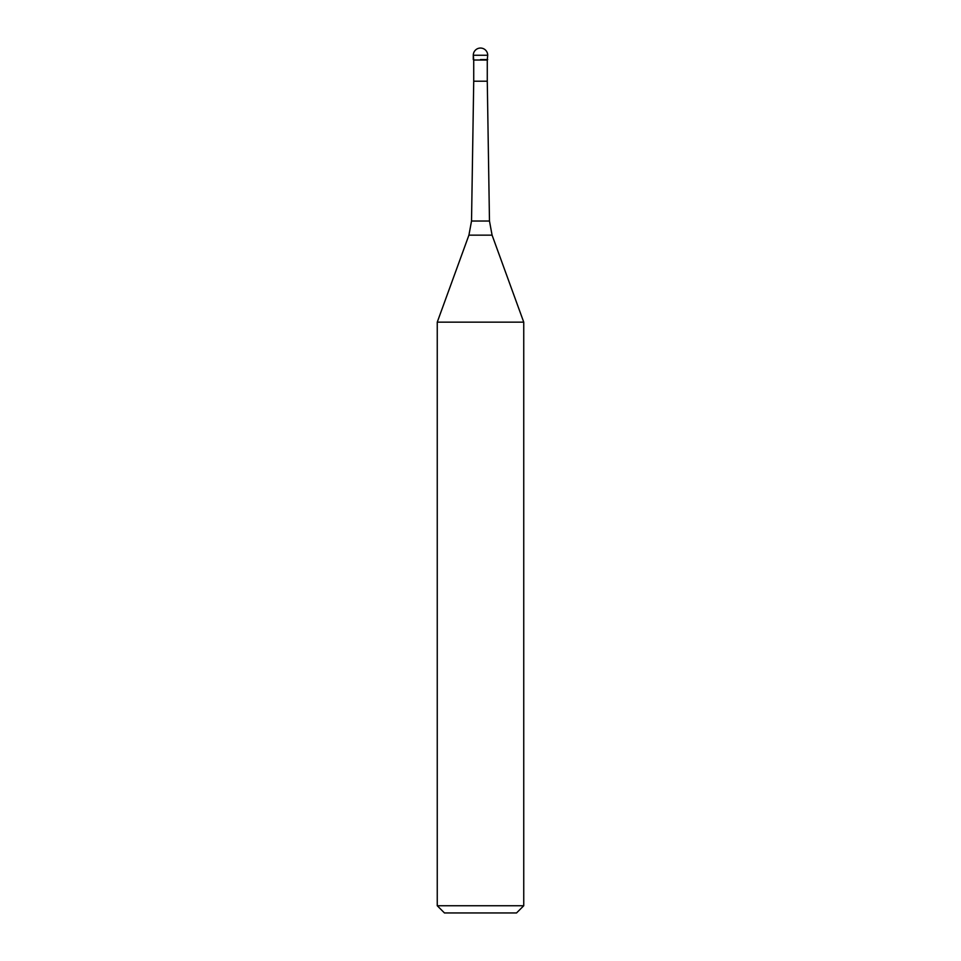 <?xml version="1.0" encoding="UTF-8"?>
<svg xmlns="http://www.w3.org/2000/svg" width="961" height="961" viewBox="0 0 961 961"><rect width="100%" height="100%" fill="white"/><g stroke="black" fill="none" stroke-linecap="round" stroke-linejoin="round"><path stroke-width="1.44" d="M480.5 59.582L487.707 59.582L480.5 59.582M473.725 60.014L473.725 81.204L487.275 81.204L487.275 60.014L473.725 60.014L473.292 55.257L473.292 59.582M492.08 235.145L523.745 322.151L437.255 322.151L468.92 235.145L471.527 221.03L489.473 221.03L492.08 235.145L468.92 235.145M523.745 905.742L516.538 912.95L444.462 912.95L437.255 905.742L523.745 905.742L523.745 322.151M480.5 48.05A7.207 7.207 0 0 0 473.292 55.257L487.707 55.257A7.207 7.207 0 0 0 480.5 48.05A7.207 7.207 0 0 0 473.292 55.257M487.275 60.014L487.707 55.257M487.275 81.204L489.473 221.03M473.725 81.204L471.527 221.03M437.255 905.742L437.255 322.151"/></g></svg>

